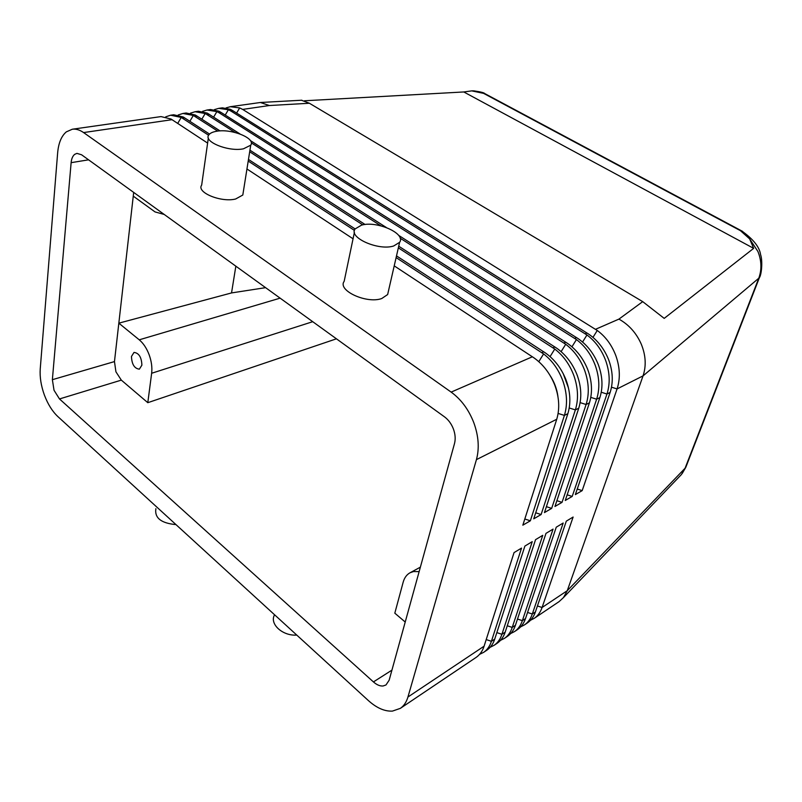 <?xml version="1.0" encoding="UTF-8"?>
<svg xmlns="http://www.w3.org/2000/svg" width="802" height="802" viewBox="0 0 802 802"><rect width="100%" height="100%" fill="white"/><g stroke="black" fill="none" stroke-linecap="round" stroke-linejoin="round"><path stroke-width="1.2" d="M400.348 708.356L476.208 657.349C479.917 654.713 482.553 650.993 484.097 646.191L407.937 697.018C406.434 702.121 403.897 705.9 400.348 708.356L392.409 711.103C384.659 711.504 376.659 708.006 368.419 700.607L57.894 416.609C52.351 411.406 47.849 404.218 44.391 395.055C41.062 385.832 39.679 377.1 40.24 368.86L57.654 152.791C58.526 142.997 61.423 136.019 66.345 131.859L72.33 129.222C75.949 128.751 79.699 129.864 83.588 132.571L172.039 119.688L170.976 119.017L161.012 116.591L72.33 129.222M396.118 257.592L543.596 353.933C552.207 360.569 558.633 369.572 562.874 380.95C567.134 393.291 567.646 404.779 564.397 415.406L530.353 520.799L522.834 525.17L556.738 419.256C559.926 408.519 559.235 397.04 554.663 384.81C550.002 373.361 543.114 364.389 534.012 357.882L394.223 265.873M532.378 356.77L451.155 392.108C461.14 399.376 468.709 409.601 473.842 422.784C478.624 436.077 479.486 448.358 476.428 459.626L556.738 419.256M242.665 109.413L269.322 105.533L260.419 102.496L230.344 106.706L239.668 107.909L242.665 109.413L597.259 330.474C605.68 336.69 611.916 345.191 615.966 355.998C620.026 367.727 620.397 378.704 617.069 388.93L582.182 490.623L577.25 489.04M304.429 100.781L463.777 91.959L471.746 90.877L483.586 93.363L740.477 230.695L749.649 238.906L753.659 248.359L664.196 318.384L642.723 301.642L309.382 103.247L301.452 100.24M471.616 90.877L473.501 90.847M391.937 670.131L373.431 681.921C376.77 684.868 379.978 686.221 383.055 685.991L385.973 684.978L389.14 680.246L454.503 443.556C455.666 439.085 455.305 434.233 453.421 429.02C451.406 423.837 448.438 419.787 444.519 416.86L81.573 154.776L76.922 153.382L74.696 154.345C72.701 155.959 71.508 158.726 71.127 162.666L88.571 159.829M749.649 238.906L757.92 251.487C761.639 260.81 761.89 269.813 758.682 278.505L685.088 468.218L681.459 474.473L679.234 476.809M642.723 301.642L618.933 319.106C628.928 324.72 636.367 333.061 641.259 344.118C645.8 355.276 646.402 365.862 643.054 375.877L759.384 277.713C761.73 274.394 762.722 260.409 760.587 254.635C759.514 246.956 753.158 239.026 741.539 230.826L740.477 230.695M483.586 93.363L486.132 94.315M742.582 231.387L484.919 93.664M226.074 107.899L230.344 106.706M165.743 116.831L170.636 115.217L181.232 117.433L208.62 135.227M209.533 134.074L183.257 117.002L173.693 114.776L170.636 115.217M398.343 247.858L554.763 349.05C563.345 355.597 569.731 364.499 573.931 375.757C578.152 387.967 578.623 399.356 575.365 409.902L541.119 514.533L533.751 518.824L567.856 413.672C571.064 403.015 570.412 391.637 565.891 379.526C561.27 368.208 554.433 359.336 545.38 352.92L396.509 255.898M178.194 114.977L182.946 113.463L193.312 115.448L217.713 131.107M220.039 130.906L195.327 115.027L186.164 113.002L182.946 113.463M400.158 238.174L565.711 344.269C574.252 350.725 580.598 359.527 584.758 370.664C588.939 382.755 589.39 394.033 586.102 404.499L551.676 508.378L544.448 512.588L578.753 408.198C581.981 397.622 581.36 386.343 576.879 374.364C572.307 363.156 565.52 354.384 556.508 348.058L398.724 246.204M190.445 113.162L195.076 111.729L205.192 113.503L235.046 132.46M240.039 133.974L207.217 113.092L198.435 111.247L195.076 111.729M202.505 111.378L207.016 110.024L216.881 111.608L219.167 112.831L576.438 339.577C584.939 345.953 591.244 354.654 595.375 365.682C599.505 377.652 599.926 388.82 596.628 399.206L562.042 502.343L554.954 506.473L589.43 402.825C592.668 392.338 592.077 381.161 587.655 369.301C583.124 358.213 576.377 349.542 567.415 343.296L398.624 235.357M214.385 109.623L218.766 108.35L228.369 109.744L231.006 111.107L586.954 334.985C595.415 341.271 601.69 349.873 605.771 360.79C609.871 372.639 610.262 383.717 606.954 394.023L572.207 496.428L565.25 500.478L599.886 397.571C603.144 387.165 602.583 376.088 598.202 364.349C593.721 353.361 587.024 344.79 578.102 338.624L221.222 112.531L218.906 111.187L210.515 109.533L207.016 110.024M582.182 490.623L575.355 494.593L610.142 392.419C613.42 382.083 612.888 371.105 608.548 359.486C604.106 348.609 597.45 340.128 588.578 334.043L233.031 110.816L230.405 109.333L222.395 107.839L218.766 108.35M155.889 508.668C154.435 517.932 161.132 523.245 175.969 524.608M274.394 615.094C269.452 624.106 282.755 636.187 296.77 635.074M243.287 191.999L242.805 195.036L235.618 199.006C221.101 202.716 196.119 192.39 201.673 185.102L208.34 137.974M243.477 148.801L250.735 145.182C256.099 138.315 231.227 128.34 216.42 131.297C212.53 131.979 209.974 133.202 208.761 134.987C203.187 141.784 228.74 152.029 243.477 148.801M388.429 291.146L387.647 294.545L381.752 298.524C366.694 304.098 337.161 290.444 344.168 281.322L354.404 232.319M393.682 245.983L399.617 242.314C406.333 233.633 376.84 220.5 361.471 225.151L355.116 228.931C348.118 237.472 378.424 251.016 393.682 245.983M336.439 338.815L147.799 402.684L121.333 380.128L115.929 371.817L114.465 361.592L133.262 196.139L155.037 211.918L164.24 214.465M114.465 361.592L52.371 379.687L54.025 390.263L59.488 398.945L121.333 380.128M280.119 298.154L139.247 339.817C143.368 343.276 146.656 348.248 149.142 354.745C151.498 361.291 152.33 367.466 151.648 373.261L312.73 321.692M405.221 622.031L394.815 613.169L403.155 582.242C404.388 577.801 406.664 574.653 410.002 572.788L413.461 571.555L419.145 571.605M141.894 365.151L139.368 369.161C134.455 368.579 131.819 364.349 131.458 356.479L134.014 352.409C138.926 353.03 141.553 357.281 141.894 365.151M147.799 402.684L151.648 373.261M139.247 339.817L118.826 323.166L231.537 292.93L265.592 287.657M235.848 266.174L231.537 292.93M133.262 196.139L133.683 192.4M373.431 681.921L59.488 398.945M52.371 379.687L71.127 162.666M484.097 646.191L514.052 552.598L521.531 548.097L491.415 641.309C489.801 646.201 487.225 649.871 483.686 652.317L486.824 650.211C490.543 647.575 493.18 643.866 494.734 639.094L524.909 546.062L532.237 541.651L501.922 634.292C500.298 639.164 497.711 642.823 494.162 645.269L497.25 643.204C500.969 640.567 503.616 636.878 505.18 632.126L535.556 539.656L542.753 535.325L512.237 627.415C510.603 632.257 508.007 635.896 504.458 638.352L507.486 636.317C511.205 633.68 513.851 630.001 515.435 625.279L546.002 533.36L553.059 529.119L522.363 620.658C520.719 625.47 518.122 629.099 514.573 631.555L517.541 629.55C521.26 626.923 523.917 623.254 525.5 618.563L556.257 527.195L563.184 523.024L532.307 614.011C530.653 618.803 528.057 622.422 524.498 624.878L527.415 622.913C531.145 620.277 533.801 616.628 535.395 611.956L566.322 521.14L573.119 517.039L542.082 607.495C540.418 612.257 537.811 615.856 534.262 618.312L530.523 620.247M524.498 624.878L520.698 626.833M514.573 631.555L510.694 633.53M504.458 638.352L500.508 640.347M494.162 645.269L490.142 647.294M483.686 652.317L479.576 654.362M534.262 618.312L559.094 601.61L563.445 597.6L567.275 590.683L643.054 375.877L617.069 388.93L611.515 387.196M407.937 697.018L476.428 459.626M572.207 496.428L567.154 494.814M562.042 502.343L556.879 500.689M386.343 227.507L250.374 140.581M251.297 142.856L380.85 225.813M577.089 374.905L577.6 376.288M551.676 508.378L546.393 506.674M365.09 224.5L249.943 150.195M249.693 151.779L362.755 224.851M563.184 373.572L568.518 388.118M541.119 514.533L535.706 512.779M355.116 228.931L248.47 159.448M248.209 161.072L354.464 230.415M550.403 375.988C554.413 382.303 556.909 389.08 557.901 396.308M530.353 520.799L524.809 519.004M353.05 238.785L246.946 168.981M207.618 143.097L172.039 119.688M463.777 91.959L753.659 248.359M451.155 392.108L83.588 132.571M269.322 105.533L309.382 103.247M182.475 118.175L184.63 117.854M543.746 351.817L541.801 352.669M194.906 116.36L197.031 116.049M554.884 346.975L552.979 347.807M207.137 114.586L209.222 114.275M565.791 342.223L563.926 343.035M219.167 112.831L221.222 112.531M576.488 337.572L574.663 338.364M231.006 111.107L233.031 110.816M618.933 319.106L595.505 329.301M586.974 333.01L585.179 333.792M686.432 464.749L685.088 468.218L567.275 590.683L542.082 607.495L537.44 605.961M535.395 611.956L532.307 614.011L527.556 612.447M525.5 618.563L522.363 620.658L517.501 619.044M515.435 625.279L512.237 627.415L507.265 625.771M505.18 632.126L501.922 634.292L496.839 632.608M494.734 639.094L491.415 641.309L486.212 639.575M597.259 330.474L592.969 337.371M239.668 107.909L236.62 113.062M601.259 392.238L606.954 394.023L610.142 392.419M590.803 397.381L596.628 399.206L599.886 397.571M580.137 402.624L586.102 404.499L589.43 402.825M569.24 407.977L575.365 409.902L578.753 408.198M558.122 413.431L564.397 415.406L567.856 413.672M586.954 334.985L582.563 342.033M228.369 109.744L225.222 115.067M576.438 339.577L571.946 346.795M216.881 111.608L213.633 117.102M565.711 344.269L561.119 351.647M205.192 113.503L201.853 119.167M554.763 349.05L550.072 356.609M193.312 115.448L189.884 121.272M181.232 117.433L177.703 123.418M543.596 353.933L538.794 361.672M759.785 276.65L685.84 467.225M260.419 102.496L301.843 100.22M471.746 90.877L472.338 90.837M242.805 195.036L250.735 145.182M387.647 294.545L399.617 242.314M410.002 572.788L420.368 567.164M484.779 93.613C484.318 92.761 480.659 91.849 473.832 90.857M563.445 597.6L681.429 474.513M685.82 467.255L682.171 473.561"/></g></svg>
